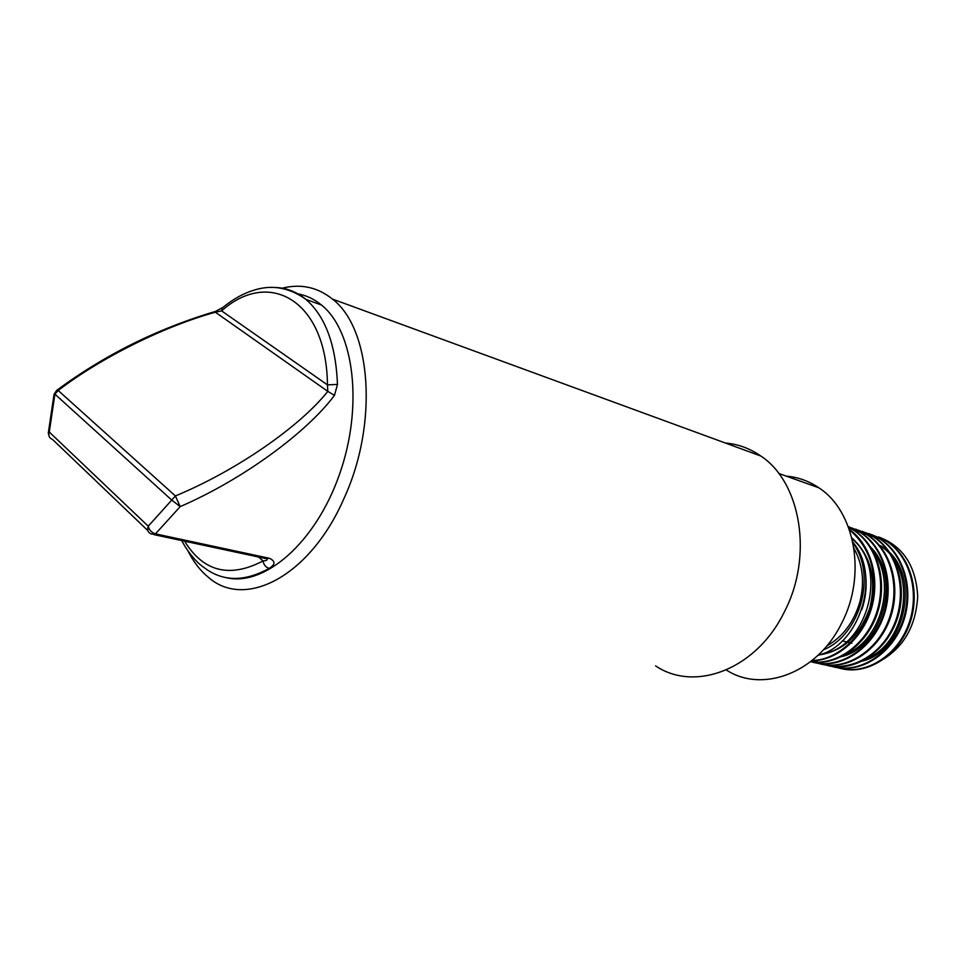 <?xml version="1.0" encoding="UTF-8"?>
<svg xmlns="http://www.w3.org/2000/svg" width="966" height="966" viewBox="0 0 966 966"><rect width="100%" height="100%" fill="white"/><g stroke="black" fill="none" stroke-linecap="round" stroke-linejoin="round"><path stroke-width="1.45" d="M655.612 665.888C694.88 692.586 756.632 669.329 784.477 611.647C813.444 556.102 800.886 482.263 760.797 456C749.906 448.429 738.096 444.094 725.333 443.008M282.241 288.194C300.752 283.533 317.452 287.144 332.364 299.025C371.27 328.211 378.636 423.47 343.993 498.456C310.303 576.134 245.292 609.667 208.728 577.571C200.433 570.894 193.526 562.007 187.972 550.91M726.323 669.981C762.089 693.431 817.164 673.278 841.507 623.481C866.925 575.422 855.164 511.123 818.854 487.806C808.856 481.008 798.001 477.119 786.3 476.141M853.992 548.495C862.759 564.192 864.751 581.87 859.982 601.54C854.137 621.85 843.064 636.666 826.763 645.976M823.43 649.78C860.102 635.362 877.007 574.855 853.123 543.52M837.788 667.711C863.833 675.946 895.446 657.556 907.835 626.354C920.513 594.597 910.745 556.899 886.462 541.189L871.61 534.584M831.134 666.214C857.228 674.497 888.937 655.999 901.375 624.628C914.126 592.701 904.357 554.81 880.026 539.028L865.125 532.399M813.432 659.73C838.44 675.608 875.22 662.495 891.775 629.663C908.547 597.109 899.962 553.747 873.53 536.867L858.569 530.201M817.634 663.183C843.789 671.551 875.679 652.847 888.249 621.126C901.121 588.849 891.389 550.572 866.973 534.669L851.94 527.967M810.776 661.638C836.967 670.054 868.941 651.241 881.572 619.351C894.516 586.893 884.808 548.41 860.344 532.447L848.281 526.615M810.667 661.625C836.616 665.828 865.862 644.66 876.343 613.434C887.162 581.447 877.007 545.597 853.642 530.213L848.522 527.231M812.044 660.539C836.496 660.092 862.022 637.802 870.547 608.411C878.42 574.999 871.368 548.773 849.416 529.742M841.471 668.653C867.468 675.101 897.861 655.709 909.284 624.881C921.033 593.378 911.059 556.911 887.259 541.455L872.008 534.741M834.865 667.18C860.887 673.64 891.364 654.127 902.848 623.13C914.645 591.47 904.683 554.822 880.847 539.306L868.82 533.522M828.188 665.683C854.246 672.155 884.796 652.533 896.339 621.367C908.185 589.538 898.235 552.709 874.363 537.144L862.312 531.336M821.438 664.173C847.544 670.658 878.166 650.915 889.758 619.58C901.652 587.582 891.715 550.572 867.806 534.959L855.719 529.114M814.616 662.64C840.758 669.148 871.465 649.285 883.105 617.781C895.059 585.601 885.122 548.41 861.189 532.737L849.066 526.881M810.607 661.674C836.628 666.431 866.236 645.542 877.007 614.219C888.104 582.148 877.985 545.959 854.475 530.491L848.462 527.074M811.778 660.756C836.592 660.901 862.759 638.49 871.417 608.604C880.412 577.873 870.861 544.812 849.259 529.296M818.033 655.286C859.414 645.686 881.741 576.159 852.845 542.192M878.48 536.927C902.872 545.923 915.937 565.702 917.7 596.264C915.865 627.477 902.522 649.526 877.659 662.41M854.21 544.027L853.268 544.256M860.404 661.468C906.748 652.956 922.916 569.662 881.125 545.995L879.519 545.464C918.545 567.766 907.871 644.865 864.739 659.174M839.514 657.037C882.03 649.792 903.125 575.881 869.098 545.669M819.253 654.912C843.246 651.241 860.138 635.447 869.919 607.542C876.705 578.38 870.68 555.136 851.831 537.833M861.781 609.751C865.512 598.896 866.84 587.859 865.778 576.678M843.68 654.876C880.775 643.018 898.223 580.783 871.767 549.992M822.295 653.849C866.997 648.077 889.239 568.612 852.109 538.956M267.196 559.121C267.473 560.147 266.085 560.763 263.042 560.956C263.73 564.832 265.771 567.308 269.152 568.394C275.479 564.518 275.564 561.149 269.393 558.288L155.478 533.86L180.195 506.619C242.997 479.414 306.777 432.514 334.465 395.372L337.472 384.432L327.45 384.866L327.812 391.375L215.346 312.211C164.534 326.279 101.382 357.36 58.177 390.481L56.294 390.687M226.31 577.704C264.442 586.821 315.447 542.952 339.356 474.765C363.578 406.746 354.28 331.241 321.485 305.027C314.071 298.941 305.968 295.173 297.178 293.712M48.336 432.804L54.06 394.261L54.905 394.14L49.278 432.031L148.233 526.204L171.755 500.086L54.905 394.14L58.177 390.481L175.389 495.944C237.032 470.418 300.003 426.368 327.812 391.375L334.465 395.372M215.72 311.33L215.346 312.211L221.588 310.883L327.45 384.866C326.629 300.619 269.236 268.15 221.588 310.883L222.24 308.009C234.17 298.071 246.487 291.66 259.178 288.774C269.599 286.359 286.673 285.55 305.884 299.388C325.3 316.244 335.842 344.584 337.472 384.432M222.965 307.417L215.442 311.414C157.241 328.742 104.34 355.065 56.74 390.373L54.072 394.213M175.389 495.944L180.195 506.619L171.755 500.086L175.389 495.944M851.698 642.233L851.819 643.211L848.076 642.293M846.361 641.871L842.34 640.881M269.152 568.394C244.084 582.172 222.204 581.749 203.524 567.139C194.842 561.475 185.303 547.976 181.813 540.598M274.211 287.457C285.815 287.602 296.369 291.575 305.884 299.388L321.485 305.027M184.603 541.189C203.403 571.763 229.546 578.356 263.042 560.956L258.61 557.02M154.077 534.669L265.662 558.529L269.393 558.288M49.254 436.644L48.312 433.118L49.278 432.031C48.155 435.618 49.242 438.093 52.526 439.445L147.883 530.624M151.831 534.186L155.478 533.86C151.614 532.652 149.199 530.105 148.233 526.204C146.953 530.117 148.027 532.725 151.457 534.029L151.831 534.186M760.797 456L332.364 299.025M818.854 487.806L778.705 473.412M887.295 541.479L886.498 541.214M880.871 539.33L880.062 539.052M874.375 537.156L873.554 536.879M867.818 534.959L866.985 534.681M861.177 532.737L860.344 532.459M854.475 530.491L853.642 530.201"/></g></svg>
